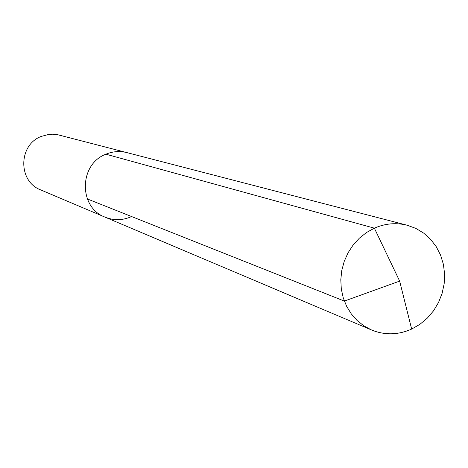 <?xml version="1.0" encoding="UTF-8"?>
<svg xmlns="http://www.w3.org/2000/svg" width="468" height="468" viewBox="0 0 468 468"><rect width="100%" height="100%" fill="white"/><g stroke="black" fill="none" stroke-linecap="round" stroke-linejoin="round"><path stroke-width="0.7" d="M130.66 216.947C122.084 220.504 113.525 220.563 104.99 217.123L40.681 189.897C17.866 181.508 18.234 144.828 41.307 136.399L48.906 134.392L52.82 134.199L58.003 134.79L126.875 152.603C119.773 150.836 112.782 151.363 105.914 154.2C78.94 164.192 78.396 207.377 104.99 217.123C78.396 207.377 78.94 164.192 105.914 154.2L374.365 228.168L105.914 154.2C112.782 151.363 119.773 150.836 126.875 152.603L407.16 225.231L415.789 228.378L423.68 233.117L430.578 239.3L436.27 246.718L440.581 255.136L443.389 264.285L444.6 273.885L444.185 283.637L442.161 293.225L438.586 302.363L433.573 310.764L427.278 318.164L419.895 324.33L411.653 329.074C398.227 335.029 384.877 335.345 371.615 330.022L363.981 325.939L357.142 320.527L351.31 313.923L346.636 306.318L343.266 297.923L341.301 288.978L340.798 279.735L341.775 270.457L344.208 261.419L348.016 252.872L353.1 245.062L359.313 238.224L366.467 232.537L374.365 228.168C385.182 223.458 396.115 222.481 407.16 225.231M87.335 198.959L344.343 301.076L399.654 281.104L374.365 228.168L399.654 281.104L411.653 329.074M104.99 217.123L371.615 330.022"/></g></svg>
